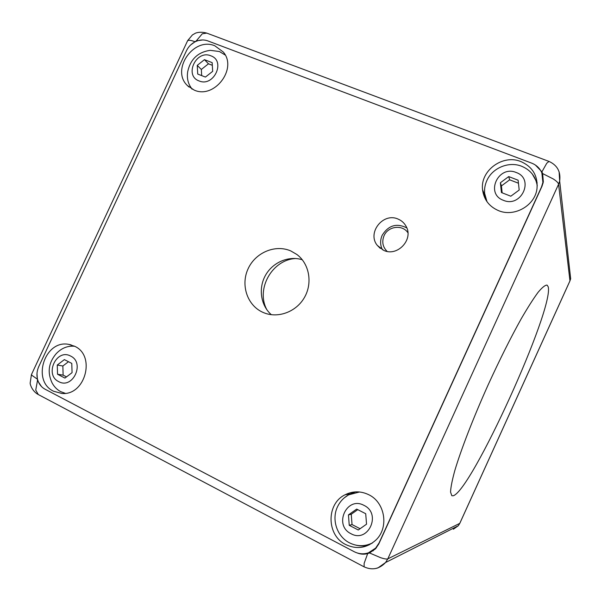 <?xml version="1.0" encoding="UTF-8"?>
<svg xmlns="http://www.w3.org/2000/svg" width="601" height="601" viewBox="0 0 601 601"><rect width="100%" height="100%" fill="white"/><g stroke="black" fill="none" stroke-linecap="round" stroke-linejoin="round"><path stroke-width="0.9" d="M357.272 552.98C360.705 554.332 364.176 554.535 367.677 553.596L369.51 552.958L375.512 548.818L378.758 544.025L542.027 186.197L543.334 181.893L542.658 173.584L553.303 178.978C556.594 181.149 558.352 182.899 558.577 184.237L559.666 181.059L559.11 171.766M372.342 550.892L373.311 550.779M41.492 386.548L37.48 380.583L36.984 373.604M190.727 44.88L196.294 40.86L202.68 39.959M535.371 165.027L541.929 171.826L542.658 173.584M484.481 194.529L483.106 193.041M453.131 495.795L451.817 495.705L450.547 492.069C450.75 487.328 452.177 480.161 454.814 470.56C461.072 449.503 473.415 417.612 488.245 384.632C499.769 359.481 510.767 337.522 521.24 318.748C527.723 307.584 533.32 298.787 538.045 292.371C542.155 287.436 545.167 285.009 547.083 285.092L548.202 286.797C554.242 308.719 471.364 491.182 453.131 495.795M486.833 201.455L486.517 200.659M537.076 184.77L537.249 185.619M486.99 201.681L484.646 193.364C484.256 188.969 484.992 184.71 486.855 180.585C492.332 167.949 508.792 161.083 521.608 166.237C530.525 169.963 535.731 176.514 537.241 185.897M516.124 172.472C534.77 178.767 521.352 208.164 503.398 200.306C484.969 193.838 498.237 164.862 516.124 172.472M500.385 182.757L508.716 176.589L518.122 180.21L519.189 190.036L510.812 196.211L501.422 192.545L500.385 182.757L501.422 185.912L502.151 192.831M508.716 176.589L509.656 179.827L501.422 185.912M518.453 183.215L509.656 179.827M192.207 89.181C188.105 84.23 186.618 78.31 187.745 71.429C190.547 59.108 198.037 52.077 210.215 50.334L219.403 51.528L225.225 55.052M210.801 55.795C226.119 60.904 213.753 87.423 199.066 80.925C183.921 75.673 196.151 49.5 210.801 55.795M197.248 65.374L204.445 59.664L212.168 62.632L212.671 71.346L205.429 77.071L197.721 74.066L197.248 65.374L201.335 69.461L201.673 75.606M204.445 59.664L208.464 63.811L201.335 69.461M212.318 65.299L208.464 63.811M65.306 393.332L60.678 391.627C56.99 389.658 54.12 386.728 52.062 382.845C47.194 372.417 48.561 362.711 56.163 353.726C61.43 348.137 67.582 345.643 74.614 346.259C96.017 355.544 85.342 395.721 61.903 393.475L53.579 391.251C31.275 380.899 44.797 339.407 68.747 344.381L74.592 346.251M70.61 356.062C85.327 362.764 72.759 389.718 58.68 381.605C44.128 374.769 56.569 348.174 70.61 356.062M57.268 365.032L64.367 359.608L71.782 363.402L72.067 372.65L64.931 378.082L57.531 374.25L57.268 365.032L62.85 366.009L63.128 375.137L66.501 376.88M68.484 361.719L62.85 366.009M57.531 374.25L63.128 375.137M372.042 543.214L370.404 543.875M357.264 492.151L358.992 491.926M372.507 542.891C364.86 546.647 357.189 546.632 349.481 542.831C336.988 536.603 331.361 519.519 337.462 506.898C339.963 501.572 343.727 497.545 348.768 494.811L359.548 491.979M363.943 505.358C381.89 513.615 368.225 543.544 350.984 533.703C333.255 525.289 346.762 495.795 363.943 505.358M348.452 514.884L356.671 509.085L365.716 513.712L366.535 524.192L358.271 529.999L349.241 525.327L348.452 514.884L351.254 514.238L352.036 524.553L360.097 528.722M357.76 509.64L351.254 514.238M349.241 525.327L352.036 524.553M387.134 251.406C382.694 246.988 381.665 241.767 384.054 235.727C388.021 226.141 402.482 224.286 407.914 232.76M406.809 227.899C396.615 222.836 388.404 225.307 382.161 235.307C380.02 240.272 380.11 245.095 382.446 249.776M295.932 258.52C272.223 259.384 255.425 289.186 266.972 309.913M302.303 259.775C288.78 255.455 272.801 262.246 265.529 275.243C258.175 288.195 260.639 305.383 271.336 314.706M262.569 312.197C247.131 305.18 240.513 284.851 248.13 268.715C255.515 252.473 275.401 244.104 290.876 250.978L296.932 254.524C309.32 263.794 312.79 283.003 304.474 297.42C296.285 311.911 277.993 318.673 263.726 312.7L262.569 312.197M45.015 389.185C41.326 387.157 38.855 383.964 37.585 379.599C36.451 375.189 36.849 370.84 38.78 366.55L186.43 50.792C188.451 46.63 191.509 43.55 195.61 41.559C199.757 39.696 203.799 39.471 207.728 40.868L531.69 163.141C536.468 165.035 539.856 168.28 541.854 172.87L542.898 182.441L541.486 187.001L379.043 543.019L375.625 548.127L368.428 552.822C363.567 554.415 358.82 554.047 354.184 551.695L45.015 389.185M214.857 45.819L223.271 52.009C237.823 68.619 214.241 99.405 194.191 90.09L187.429 85.59C170.586 69.979 193.605 36.526 214.857 45.819M368.601 494.646C385.001 502.181 389.253 527.505 375.963 539.976C366.88 548.135 356.821 549.667 345.77 544.581C326.366 535.363 326.125 503.683 345.139 494.751C352.862 490.934 360.683 490.897 368.601 494.646M520.872 161.556C532.666 166.845 538.03 175.898 536.978 188.714C535.01 205.692 514.14 217.434 498.447 210.605C489.154 206.526 483.865 199.577 482.565 189.773C479.974 170.812 502.706 153.931 520.872 161.556M398.125 219.102C401.626 220.582 404.278 222.994 406.088 226.322C413.871 239.401 397.434 257.04 383.746 250.392L377.338 245.433C366.753 232.903 383.16 212.078 398.125 219.102M191.877 89.001L191.238 87.964M344.298 497.838L349.639 494.09L355.597 491.881M485.375 199.074L484.534 194.656L484.616 189.15M72.661 346.131L74.193 346.056M64.833 393.385L63.421 392.799M532.313 174.035L537.159 182.772M369.067 544.942C364.807 546.151 360.517 546.249 356.198 545.22M224.023 54.06L225.044 54.714M347.521 493.654L349.669 494.075M367.677 553.596L364.131 563.377L364.123 566.863L38.299 394.549L35.744 390.079L37.48 380.583M37.029 378.915L31.673 375.159L31.59 374.288L187.444 41.071L188.263 40.342C189.48 40.094 191.636 40.515 194.724 41.589M196.294 40.86L202.274 33.784L206.767 33.108L549.013 161.421L546.767 163.224L541.929 171.826M569.868 271.614L570.672 278.751L569.966 280.825L459.773 523.358L387.803 558.862C386.759 559.313 384.362 558.915 380.598 557.675L369.51 552.958M364.123 566.863C372.214 570.492 379.359 569.049 385.557 562.528L387.803 558.862L558.577 184.237L569.966 280.885L459.81 523.336L458.315 525.732L385.557 562.528L377.976 567.907L375.753 568.501M569.883 281.073L570.672 278.751L559.666 181.059C560.898 171.788 557.352 165.245 549.013 161.421M459.878 523.193L458.315 525.732L453.364 529.233M31.44 374.611L30.17 382.965C29.997 384.482 32.289 391.379 38.299 394.549M206.767 33.108C199.893 31.169 195.212 33.168 195.205 33.34L192.425 34.926L187.64 40.643M375.625 548.127L376.406 547.804M187.429 85.59L188.947 86.995M345.139 494.751L349.639 494.09M482.565 189.773L484.534 194.656M68.747 344.381L71.143 344.899M377.338 245.433L380.328 248.416M542.898 182.441L543.041 183.29"/></g></svg>
